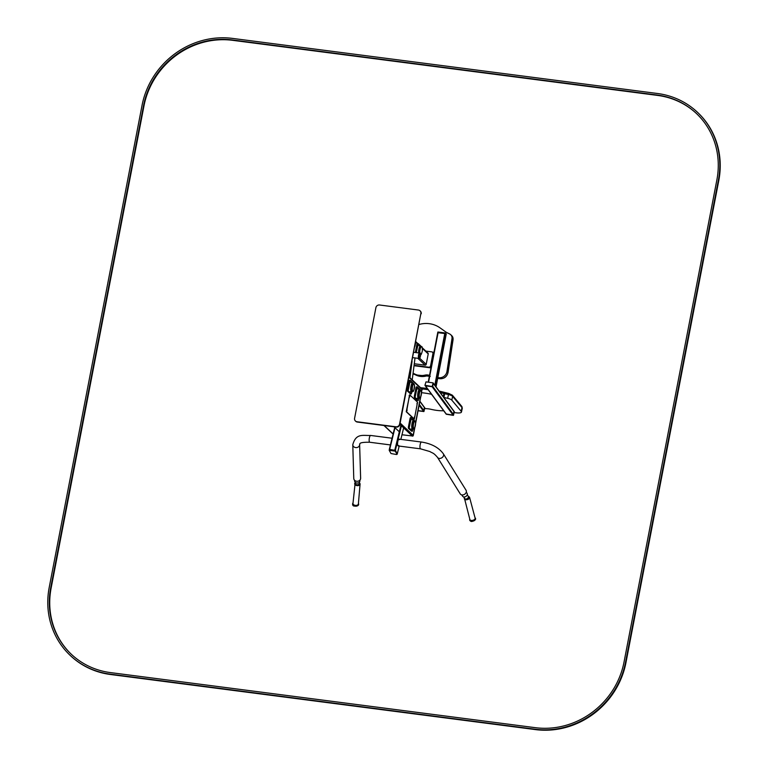 <?xml version="1.0" encoding="UTF-8"?>
<svg xmlns="http://www.w3.org/2000/svg" width="768" height="768" viewBox="0 0 768 768"><rect width="100%" height="100%" fill="white"/><g stroke="black" fill="none" stroke-linecap="round" stroke-linejoin="round"><path stroke-width="1.15" d="M420.864 313.507L399.562 424.118A3.187 2.986 133.3 0 1 395.942 426.797L357.034 421.747A3.187 2.986 133.3 0 1 354.595 418.282L375.898 307.68A3.187 2.986 133.3 0 1 379.517 304.992L418.426 310.042A3.187 2.986 133.3 0 1 420.864 313.507L399.888 424.426A3.187 2.986 133.3 0 1 396.269 427.104L357.36 422.054A3.187 2.986 133.3 0 1 355.603 421.152M420.173 310.954A3.187 2.986 133.3 0 1 421.19 313.814M394.032 426.816L399.312 431.789L394.032 426.816M401.981 434.765L412.234 435.965A0.797 0.749 -46.7 0 0 413.146 435.293L414.538 428.045L413.146 435.293L400.147 423.062M393.245 433.498L392.554 433.411A0.797 0.749 133.3 0 1 392.16 433.219A0.797 0.749 -46.7 0 0 392.554 433.411L393.245 433.498M415.555 422.736L420.451 397.325L415.555 422.736M421.498 392.89L421.958 389.51A0.797 0.749 -46.7 0 0 421.344 388.646M417.226 386.957L416.381 386.822L416.006 387.542L414.298 396.451L414.365 397.603L417.418 400.387M419.664 397.91L418.531 398.573A4.704 1.373 -82.6 0 1 417.782 393.734A4.704 1.373 -82.6 0 1 419.741 389.242L417.283 386.938L415.2 396.566L415.267 397.728L418.214 400.493L418.877 398.554M420.077 397.594A3.907 1.142 -82.6 0 1 419.549 397.901A4.234 1.229 -82.6 0 1 419.05 398.16A4.234 1.229 -82.6 0 1 418.368 393.811A4.234 1.229 -82.6 0 1 420.134 389.77A4.234 1.229 -82.6 0 1 420.566 390.154A4.234 1.229 -82.6 0 0 420.134 389.77L420.134 389.77A4.234 1.229 -82.6 0 0 418.368 393.811A4.234 1.229 -82.6 0 0 419.05 398.16L419.05 398.16A4.234 1.229 -82.6 0 0 419.558 397.901A3.907 1.142 -82.6 0 1 418.915 393.878A3.907 1.142 -82.6 0 1 420.547 390.154A3.907 1.142 -82.6 0 1 420.979 390.586M411.312 417.677L410.458 417.552L410.093 418.272L408.374 427.181L408.442 428.333L411.504 431.117M413.837 419.962L411.37 417.667L409.286 427.296L409.354 428.448L412.349 431.251L412.963 429.274M414.154 428.323A3.907 1.142 -82.6 0 1 413.626 428.63A4.234 1.229 -82.6 0 1 413.136 428.89A4.234 1.229 -82.6 0 1 412.454 424.531A4.234 1.229 -82.6 0 1 414.221 420.499A4.234 1.229 -82.6 0 1 414.643 420.874A3.907 1.142 -82.6 0 1 415.066 421.306M413.645 428.63A4.234 1.229 -82.6 0 1 413.136 428.89A4.234 1.229 -82.6 0 1 412.454 424.531A4.234 1.229 -82.6 0 1 414.221 420.499A4.234 1.229 -82.6 0 1 414.643 420.874L414.48 420.854A3.907 1.142 -82.6 0 1 414.557 420.874M410.275 380.41L409.43 380.285L409.056 381.005L407.347 389.914L407.414 391.066L410.467 393.85M412.714 391.363L411.581 392.035A4.704 1.373 -82.6 0 1 410.832 387.187A4.704 1.373 -82.6 0 1 412.79 382.694L410.333 380.4L408.25 390.029L408.317 391.181L411.264 393.955L411.926 392.006M413.126 391.056A3.907 1.142 -82.6 0 1 412.598 391.363A4.234 1.229 -82.6 0 1 412.099 391.622A4.234 1.229 -82.6 0 1 411.418 387.264A4.234 1.229 -82.6 0 1 413.184 383.232A4.234 1.229 -82.6 0 1 413.616 383.606A3.907 1.142 -82.6 0 1 414.029 384.038M412.522 391.344A3.907 1.142 -82.6 0 1 412.445 391.344L412.598 391.363C413.376 392.304 414.01 390.25 414.499 385.2L413.597 383.606A3.907 1.142 -82.6 0 0 411.965 387.341A3.907 1.142 -82.6 0 0 412.598 391.363A4.234 1.229 -82.6 0 1 412.099 391.622A4.234 1.229 -82.6 0 1 411.418 387.264A4.234 1.229 -82.6 0 1 413.184 383.232A4.234 1.229 -82.6 0 1 413.616 383.606L413.453 383.587A3.907 1.142 -82.6 0 1 413.52 383.606M409.699 394.858L406.234 411.734L414.096 419.05M409.44 395.443L406.531 411.773L414.346 419.107L417.562 402.182L409.786 394.867L409.133 395.405M416.957 404.026L417.12 403.008L416.957 404.026M414.298 417.85L414.461 416.842L414.298 417.85M409.603 397.094L409.766 396.086L409.603 397.094M406.944 410.928L407.107 409.91L406.944 410.928M422.246 347.722L427.958 353.098A0.96 0.893 133.3 0 1 428.218 353.914L426.202 364.358A0.96 0.893 133.3 0 1 425.117 365.165L414.826 363.83A0.96 0.893 133.3 0 1 414.346 363.61L414.307 363.571M432.413 352.138L433.853 352.33L430.896 367.69L414.058 365.51L429.005 367.44A1.594 1.498 -46.7 0 0 430.81 366.106L433.181 353.818A1.594 1.498 -46.7 0 0 432.624 352.349M414.086 365.309L428.755 367.21A1.594 1.498 -46.7 0 0 430.57 365.875L432.931 353.587A1.594 1.498 -46.7 0 0 431.712 351.85L425.818 351.091M419.654 353.078A2.717 0.787 97.4 0 0 419.578 353.05A2.717 0.787 97.4 0 0 419.194 353.29A2.717 0.787 97.4 0 0 418.387 356.266A2.717 0.787 97.4 0 0 418.877 358.435A2.717 0.787 97.4 0 0 418.954 358.435M413.779 352.301L419.578 353.05A2.717 0.787 97.4 0 0 419.357 353.117A2.717 0.787 97.4 0 0 418.406 355.997A2.717 0.787 97.4 0 0 418.877 358.435L419.03 358.454C420.307 359.578 421.248 352.013 419.731 353.069A2.717 0.787 97.4 0 0 419.51 353.136A2.717 0.787 97.4 0 0 418.56 356.016A2.717 0.787 97.4 0 0 419.03 358.454M418.598 352.925A4.704 1.373 -82.6 0 1 419.174 348.173A4.704 1.373 -82.6 0 1 420.682 345.917L418.224 343.613L416.256 352.627M418.166 343.632L417.312 343.498L416.947 344.218L415.344 352.502M419.222 353.011A4.234 1.229 -82.6 0 1 419.683 348.614A4.234 1.229 -82.6 0 1 421.075 346.445A4.234 1.229 -82.6 0 1 421.498 346.829A4.234 1.229 -82.6 0 0 421.075 346.445L421.075 346.445A4.234 1.229 -82.6 0 0 419.683 348.614A4.234 1.229 -82.6 0 0 419.222 353.011M446.112 334.483L444.768 333.523L437.76 332.688L428.256 382.166M446.122 334.426L436.07 386.621L434.774 385.421M453.946 411.408L453.12 415.152L446.17 414.125L425.29 385.814M454.301 411.917L433.315 383.472L432.691 386.314L453.667 414.758M453.12 415.152L432.134 386.707L425.472 385.843L446.458 414.288M424.426 407.578L423.6 411.322L418.09 410.611L423.744 411.341L424.608 407.606M430.973 367.901L414.038 365.702M418.051 410.794L423.898 411.552L424.81 407.837M446.064 413.971L453.274 415.171L454.128 411.437M446.218 414.24L453.418 415.382L454.339 411.658M433.2 383.002L432.288 386.726L425.078 385.584M424.934 385.277L425.99 381.869L433.152 382.886L432.134 386.515L424.934 385.277M446.131 334.512L444.922 333.542L437.722 332.659L428.227 382.157M446.275 333.888L445.037 332.928L438.077 332.026L437.741 332.64M429.523 375.418L429.226 375.322A7.978 7.469 -46.7 0 0 425.184 375.082L424.531 375.216A15.955 14.938 133.3 0 1 414.518 373.92L413.952 373.632A7.978 7.469 -46.7 0 0 413.069 373.238M419.136 324.451A26.333 24.643 133.3 0 1 440.035 327.859L445.901 332.026A4.79 4.483 -46.7 0 0 446.448 332.362L449.712 334.003A4.79 4.483 133.3 0 1 451.997 338.592L446.976 371.405A7.181 6.72 133.3 0 1 438.787 377.712L437.827 377.587M443.75 410.842A7.978 2.218 -167.6 0 0 442.176 410.755L441.629 410.755A15.955 4.435 12.4 0 1 431.616 409.45L430.954 409.306A7.978 2.218 -167.6 0 0 426.893 408.691L424.867 408.557M421.536 392.698A26.333 7.325 12.4 0 1 431.539 394.291M443.808 397.45A4.79 1.334 -167.6 0 0 443.885 397.469L447.677 398.323A4.79 1.334 12.4 0 1 451.805 400.128L461.174 411.293A7.181 1.997 12.4 0 1 461.453 412.042A7.181 1.997 12.4 0 1 456.154 412.829L454.349 412.589M360.624 478.243A3.427 2.947 178.3 0 1 357.283 481.296A3.427 2.947 178.3 0 1 353.77 478.445L352.781 444.758A3.427 2.947 178.3 0 0 356.294 447.61A3.427 2.947 178.3 0 0 359.635 444.557L360.624 478.243M462.278 494.957A3.427 2.602 148.1 0 1 460.253 493.91L437.52 457.392A3.427 2.602 148.1 0 0 439.546 458.438A3.427 2.602 148.1 0 0 442.886 456.845A3.427 2.602 148.1 0 0 443.338 453.773L466.08 490.282A3.427 2.602 148.1 0 1 465.619 493.363A3.427 2.602 148.1 0 1 462.278 494.957M389.366 449.606L395.376 450.317L397.2 453.83M399.542 439.68A3.427 0.998 97.4 0 0 399.427 439.411A3.427 0.998 97.4 0 0 399.091 439.142A3.427 0.998 97.4 0 0 397.661 442.416A3.427 0.998 97.4 0 0 398.208 445.949A3.427 0.998 97.4 0 0 398.774 445.536M354.576 480.269L354.595 480.864A2.669 2.294 -1.7 0 0 359.933 480.71L359.923 480.115M461.76 494.89L462.547 496.157A2.669 2.026 -31.9 0 0 465.034 496.848A2.669 2.026 -31.9 0 0 467.232 494.784A2.669 2.026 -31.9 0 0 467.078 493.334L466.291 492.067M397.181 453.744L395.443 450.442L389.971 449.434L389.251 450.211M396.47 454.522L397.046 454.301L395.27 451.162L389.194 450.288L390.989 453.523L396.47 454.522M392.246 433.296A0.797 0.749 -46.7 0 0 392.717 433.565L393.206 433.622M422.122 389.664A0.797 0.749 -46.7 0 0 421.824 388.915A26.333 7.325 12.4 0 1 428.179 389.741M412.397 436.118A0.797 0.749 -46.7 0 0 413.309 435.446L414.845 427.469M415.584 423.61L420.758 396.739M399.898 424.349L412.234 435.965A0.797 0.749 -46.7 0 0 413.146 435.293L413.309 435.446M408.96 377.28L421.958 389.51A0.797 0.749 -46.7 0 0 421.747 388.829L409.046 376.877M70.214 655.411L70.618 655.795A79.786 74.688 -46.7 0 0 110.515 674.506L535.469 729.6A79.786 74.688 -46.7 0 0 625.958 662.602L718.8 180.499A79.786 74.688 -46.7 0 0 697.786 112.589L697.382 112.205A79.786 74.688 -46.7 0 0 657.485 93.494L232.531 38.4A79.786 74.688 -46.7 0 0 142.042 105.398L49.2 587.501A79.786 74.688 -46.7 0 0 70.214 655.411A79.786 74.688 -46.7 0 0 110.112 674.122L535.066 729.216A79.786 74.688 -46.7 0 0 625.546 662.218L718.387 180.115A79.786 74.688 -46.7 0 0 697.382 112.205M71.51 654.442A78.192 73.19 133.3 0 1 51.13 588.077L143.962 105.984A78.192 73.19 133.3 0 1 232.646 40.32L657.6 95.414A78.192 73.19 133.3 0 1 696.49 113.558M50.717 587.693L143.558 105.59A78.192 73.19 133.3 0 1 232.234 39.936L657.187 95.03A78.192 73.19 133.3 0 1 696.288 113.366A78.192 73.19 133.3 0 1 716.87 179.923L624.038 662.016A78.192 73.19 133.3 0 1 535.354 727.68L110.4 672.586A78.192 73.19 133.3 0 1 71.309 654.25A78.192 73.19 133.3 0 1 50.717 587.693L51.13 588.077M384.192 425.539L392.717 433.565M414.365 397.603L415.267 397.728M414.298 396.451L415.2 396.566M417.302 400.378L418.214 400.493M416.006 387.542L416.918 387.658M419.472 397.882A3.907 1.142 -82.6 0 1 419.395 397.882A3.907 1.142 -82.6 0 1 418.771 393.859A3.907 1.142 -82.6 0 1 420.403 390.134A3.907 1.142 -82.6 0 1 420.47 390.144M421.43 391.824A3.59 1.046 -82.6 0 1 420.096 397.584A3.59 1.046 -82.6 0 1 419.52 392.794A3.59 1.046 -82.6 0 1 421.43 391.824M408.442 428.333L409.354 428.448M408.374 427.181L409.286 427.296M411.389 431.098L412.301 431.222M410.093 418.272L411.005 418.387M413.558 428.611A3.907 1.142 -82.6 0 1 413.482 428.611A3.907 1.142 -82.6 0 1 412.848 424.589A3.907 1.142 -82.6 0 1 414.48 420.854M413.626 428.63A3.907 1.142 -82.6 0 1 413.002 424.608A3.907 1.142 -82.6 0 1 414.634 420.874L415.536 422.467C415.046 427.517 414.413 429.571 413.626 428.63L413.482 428.611M415.517 422.544A3.59 1.046 -82.6 0 1 414.182 428.314A3.59 1.046 -82.6 0 1 413.597 423.514A3.59 1.046 -82.6 0 1 415.517 422.544M413.75 428.63L412.618 429.302A4.704 1.373 -82.6 0 1 411.859 424.454A4.704 1.373 -82.6 0 1 413.827 419.962L414.749 420.902M407.414 391.066L408.317 391.181M407.347 389.914L408.25 390.029M410.352 393.83L411.264 393.955M409.056 381.005L409.968 381.12M412.445 391.344A3.907 1.142 -82.6 0 1 411.821 387.322A3.907 1.142 -82.6 0 1 413.453 383.587M414.48 385.277A3.59 1.046 -82.6 0 1 413.146 391.046A3.59 1.046 -82.6 0 1 412.57 386.256A3.59 1.046 -82.6 0 1 414.48 385.277M415.728 342.163L417.206 343.555M422.39 348.432L428.218 353.914M419.664 358.214L426.202 364.358M417.821 358.301L425.117 365.165M414.336 363.37L414.826 363.83M419.942 353.664A2.237 0.653 97.4 0 0 419.174 357.331A2.237 0.653 97.4 0 0 420.384 356.467A2.237 0.653 97.4 0 0 419.942 353.664M409.411 377.213L410.266 370.541M409.949 377.722L412.061 361.19M415.037 357.936L412.224 379.862L415.008 357.936M416.947 344.218L417.85 344.333M419.645 353.059A3.907 1.142 -82.6 0 1 420.019 348.912A3.907 1.142 -82.6 0 1 421.334 346.8A3.907 1.142 -82.6 0 1 421.411 346.819M419.798 353.088A3.907 1.142 -82.6 0 1 420.173 348.931A3.907 1.142 -82.6 0 1 421.488 346.819A3.907 1.142 -82.6 0 1 421.92 347.251M420.288 353.472A3.59 1.046 -82.6 0 1 420.202 352.982L420.48 354.01M415.44 343.642A3.59 1.046 -82.6 0 1 414.922 346.349M438.106 332.659L428.563 382.205M444.768 333.523L434.803 385.238M445.344 333.696L435.341 385.632M419.856 401.424L424.781 408.086M419.29 404.352L424.147 410.938M419.117 405.254L423.6 411.322M446.275 333.85L436.08 386.669M445.421 333.043L445.306 333.658M445.037 332.928L444.922 333.542M438.077 332.026L437.952 332.64M425.184 375.082L426.202 376.042L425.558 376.186A15.955 14.938 133.3 0 1 415.546 374.88L414.979 374.592A7.978 7.469 -46.7 0 0 412.982 373.901L415.018 374.621A1.594 0.547 117.5 0 0 415.066 374.64M429.408 376.042A7.978 7.469 -46.7 0 0 426.202 376.042L426.394 376.003M424.531 375.216L425.741 376.147M414.518 373.92L415.546 374.88A1.594 0.547 117.5 0 0 415.584 374.918L430.31 376.32M413.952 373.632L414.979 374.592A1.594 0.547 117.5 0 0 415.018 374.621L415.584 374.918M450.71 334.694L451.728 335.664A4.79 4.483 133.3 0 1 453.024 339.552L448.003 372.365A7.181 6.72 133.3 0 1 439.805 378.672L437.674 378.394M451.997 338.592L452.995 339.744M446.976 371.405L448.051 372.47L453.072 339.658L451.728 335.664M438.787 377.712L440.006 378.691M440.179 392.525L444.048 393.562A4.79 1.334 -167.6 0 0 444.71 393.725L448.502 394.579A4.79 1.334 12.4 0 1 452.63 396.394L462 407.549A7.181 1.997 12.4 0 1 462.278 408.307L461.731 406.349A1.594 1.44 -40 0 1 462 407.549L461.174 411.293M443.338 396.806L444.038 392.438M443.885 397.469L444.922 392.659M447.677 398.323L448.704 393.514M451.805 400.128L452.63 396.394A1.594 1.44 -40 0 0 452.352 395.184L461.731 406.349M390.422 444.931L369.773 442.253A3.427 0.998 -82.6 0 1 369.226 438.73A3.427 0.998 -82.6 0 1 370.656 435.456C363.024 435.792 355.987 432.893 352.781 444.758M359.443 482.102L359.472 483.024A2.141 1.843 178.3 0 1 355.2 483.149L355.181 484.138M399.091 439.142L421.478 442.042A3.427 0.998 97.4 0 0 420.202 444.413A3.427 0.998 97.4 0 0 420.154 448.301A3.427 0.998 97.4 0 0 420.595 448.848L429.84 451.536C432.893 453.398 433.363 452.534 437.52 457.392M467.27 494.65L468.182 496.109A2.141 1.622 148.1 0 1 467.222 498.614A2.141 1.622 148.1 0 1 464.554 498.365L464.832 498.883M389.664 449.395L395.002 427.728M394.81 450.067L400.915 425.299M389.347 449.424L394.742 427.488M395.376 450.317L401.414 425.779M397.296 453.706L399.178 446.074M403.67 427.901L400.848 439.363L403.651 427.882M397.229 453.581L397.046 454.301M389.971 449.434L389.789 450.163M394.512 450.029L394.33 450.758M395.443 450.442L395.27 451.162M475.018 520.022A2.717 1.507 165 0 1 470.909 521.117M475.565 518.563A3.034 1.69 165 0 1 475.584 518.63A3.034 1.69 165 0 1 475.536 519.293A3.034 1.69 165 0 1 472.522 521.155A3.034 1.69 165 0 1 469.728 520.195A3.034 1.69 165 0 1 469.709 520.128M464.573 498.394A2.39 1.334 -15 0 0 467.933 498.912A2.39 1.334 -15 0 0 468.451 496.579M475.498 519.168A3.034 1.69 165 0 1 472.493 521.03A3.034 1.69 165 0 1 469.69 520.07A3.034 1.69 165 0 1 469.805 519.264A2.87 1.594 -15 0 0 471.974 520.762A2.87 1.594 -15 0 0 475.286 518.947A2.87 1.594 -15 0 0 475.046 517.853A3.034 1.69 165 0 1 475.546 518.496A3.034 1.69 165 0 1 475.498 519.168M464.429 498.163A2.717 1.507 -15 0 0 464.39 498.24A2.717 1.507 -15 0 0 464.352 498.835A2.717 1.507 -15 0 0 467.357 499.594A2.717 1.507 -15 0 0 469.594 497.434A2.717 1.507 -15 0 0 468.518 496.598M464.4 498.115L469.882 519.542A2.717 1.507 -15 0 0 472.387 520.406A2.717 1.507 -15 0 0 475.075 518.736A2.717 1.507 -15 0 0 475.123 518.141L469.594 497.434L468.394 496.464M357.072 505.987A2.717 1.738 -175.1 0 1 353.904 505.709M358.656 504.403A3.034 1.939 -175.1 0 1 358.646 504.461A3.034 1.939 -175.1 0 1 358.57 504.797A3.034 1.939 -175.1 0 1 355.2 506.102A3.034 1.939 -175.1 0 1 352.608 503.942A3.034 1.939 -175.1 0 1 352.618 503.885M358.416 503.453A3.034 1.939 -175.1 0 1 358.656 504.346A3.034 1.939 -175.1 0 1 358.589 504.672A3.034 1.939 -175.1 0 1 355.21 505.987A3.034 1.939 -175.1 0 1 352.618 503.818A3.034 1.939 -175.1 0 1 353.011 502.982M355.181 482.774A2.717 1.738 4.9 0 0 354.739 483.379A2.717 1.738 4.9 0 0 354.672 483.677A2.717 1.738 4.9 0 0 357.226 485.635A2.717 1.738 4.9 0 0 360.077 484.147A2.717 1.738 4.9 0 0 359.472 482.918M353.002 503.04A2.87 1.834 4.9 0 0 352.867 503.309A2.87 1.834 4.9 0 0 355.008 505.632A2.87 1.834 4.9 0 0 358.445 504.432A2.87 1.834 4.9 0 0 358.406 503.501M353.04 503.126A2.717 1.738 4.9 0 0 352.973 503.424A2.717 1.738 4.9 0 0 355.286 505.363A2.717 1.738 4.9 0 0 358.31 504.182A2.717 1.738 4.9 0 0 358.378 503.894L360.077 484.147L359.462 482.822M383.962 425.51L392.323 433.373M417.36 400.406L418.272 400.522M416.381 386.822L417.283 386.938M419.395 397.882L419.549 397.901C420.326 398.842 420.96 396.797 421.45 391.738L420.403 390.134M417.926 389.002L419.741 389.242L420.662 390.173M418.531 398.573L416.717 398.342M411.446 431.126L412.349 431.251M410.458 417.552L411.37 417.667M413.827 419.962L412.013 419.731M412.618 429.302L410.803 429.062M410.41 393.859L411.322 393.984M409.43 380.285L410.333 380.4M410.976 382.464L412.79 382.694L413.712 383.635M411.581 392.035L409.766 391.805M415.824 341.674L417.83 343.565M412.742 357.638L418.877 358.435M417.312 343.498L418.224 343.613M420.48 354.576C420.883 355.411 421.507 354.182 422.333 350.89C422.371 347.453 422.093 346.099 421.488 346.819L421.334 346.8M418.867 345.677L420.682 345.917L421.603 346.848M415.469 343.526L414.893 346.483M433.354 383.27L454.234 411.571M419.894 401.222L424.704 407.75M446.294 333.878L446.17 334.493M437.837 332.045L437.722 332.659M437.674 378.432L439.901 378.72C444.25 378.826 446.966 376.742 448.051 372.47M461.453 412.042L462.278 408.307M427.21 388.426L420.538 387.696M439.085 391.046L448.733 393.446L452.352 395.184M392.074 438.23L370.656 435.456M369.773 442.253C356.813 442.022 360.518 444.595 359.635 444.557M359.472 483.024L359.443 484.55M355.171 482.227L355.2 483.149M398.208 445.949L420.595 448.848M421.478 442.042C431.424 443.597 438.72 447.504 443.338 453.773M468.182 496.109L469.085 497.971M463.642 496.906L464.554 498.365M389.309 449.472L394.723 427.469M397.306 453.754L399.197 446.074M397.238 453.667L397.066 454.397M389.376 449.558L389.194 450.288M469.786 519.178L469.728 520.195C470.669 521.002 470.88 523.008 475.526 519.418L475.027 517.776M353.011 502.925L352.608 503.942C352.512 506.448 354.49 506.746 358.56 504.845L358.416 503.395M355.181 482.707L352.973 503.424"/></g></svg>
